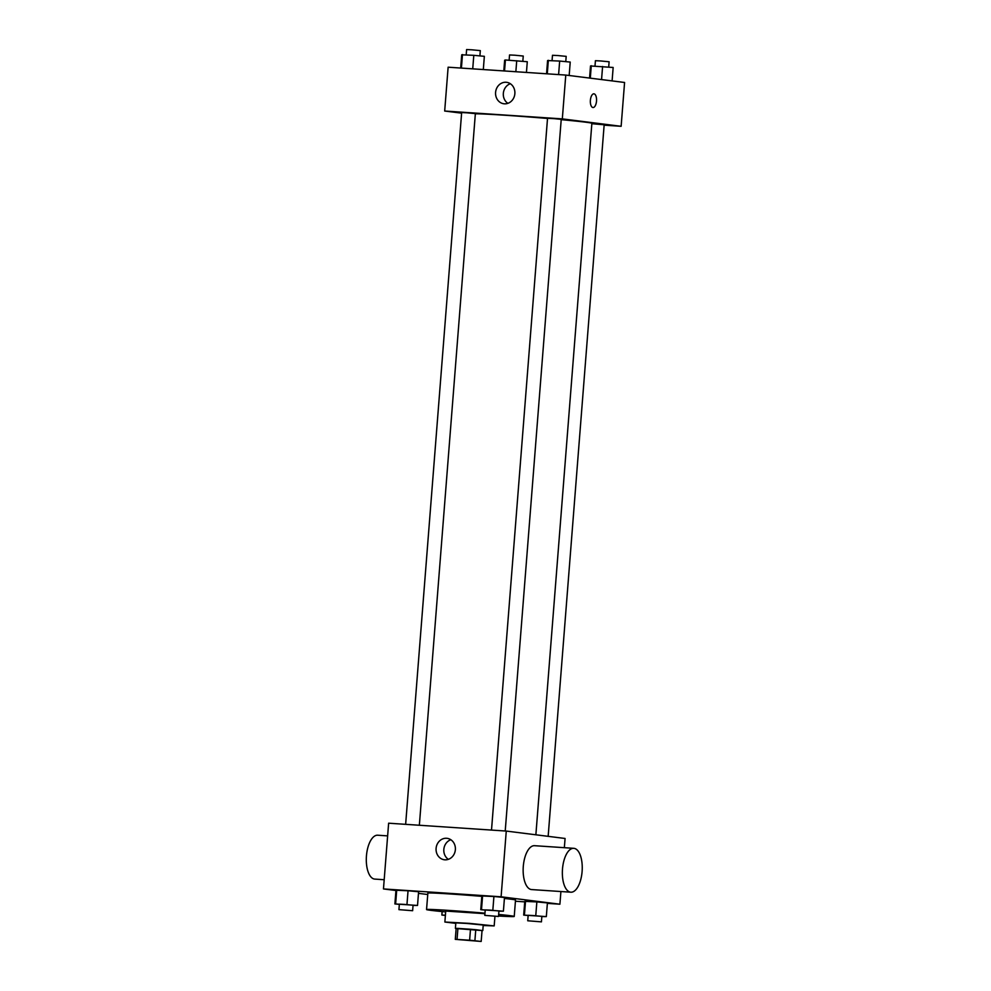 <?xml version="1.0" encoding="UTF-8"?>
<svg xmlns="http://www.w3.org/2000/svg" width="991" height="991" viewBox="0 0 991 991"><rect width="100%" height="100%" fill="white"/><g stroke="black" fill="none" stroke-linecap="round" stroke-linejoin="round"><path stroke-width="1.49" d="M476.82 940.967L458.647 939.641L476.82 940.967M469.623 940.199L455.29 939.344L481.18 941.45L469.623 940.199L470.49 929.248L457.916 928.406L457.049 939.357M481.18 941.45L482.047 930.499L475.754 929.707L474.9 940.657M455.29 939.344L456.157 928.394L457.916 928.406M470.49 929.248L475.754 929.707M482.035 930.561L456.145 928.53M455.402 928.369L455.835 922.881L466.389 923.401L483.224 925.037L482.803 930.524M483.187 925.52L494.187 925.904L469.573 923.389L444.872 922.026L455.798 923.364M484.933 913.677L445.727 911.063L444.872 922.026M498.535 916.018A43.976 1.028 -175.5 0 0 514.23 916.452A43.976 1.028 -175.5 0 0 498.659 914.433M484.971 913.182A43.976 1.028 -175.5 0 0 426.551 909.552A43.976 1.028 -175.5 0 0 445.665 911.918M426.551 909.552L427.852 893.126A43.976 1.028 4.5 0 1 481.812 896.36M504.394 898.453A43.976 1.028 4.5 0 1 510.898 899.196A43.976 1.028 4.5 0 1 515.518 900.026L514.23 916.452M413.036 905.44L417.521 905.452L418.598 891.751L408.044 890.76L395.966 890.24L394.889 903.941L399.336 904.362M547.366 903.371L559.903 904.213L501.099 896.793L383.467 888.939L395.942 890.513M418.475 893.349L427.74 894.514M515.431 901.24L524.735 901.86M541.842 916.588L546.326 916.601L547.404 902.9L536.849 901.909L524.772 901.389L523.694 915.089L528.141 915.511M498.907 911.175L503.403 911.187L504.481 897.499L493.914 896.496L481.837 895.975L480.759 909.676L485.218 910.097M383.467 888.939L388.633 823.199L506.265 831.065L565.081 838.473L564.35 847.689M560.906 891.528L559.903 904.213M506.265 831.065L501.099 896.793M455.365 849.683A10.814 9.662 97.2 0 1 444.377 859.767A10.814 9.662 97.2 0 1 436.151 847.838A10.814 9.662 97.2 0 1 447.077 838.324A10.814 9.662 97.2 0 1 455.365 849.683M570.828 892.197A21.988 9.86 -86.2 0 1 562.454 869.602A21.988 9.86 -86.2 0 1 573.764 848.321A21.988 9.86 -86.2 0 1 574.024 848.346A21.988 9.86 -86.2 0 1 582.126 871.2A21.988 9.86 -86.2 0 1 570.828 892.197L531.622 889.571A21.988 9.86 -86.2 0 1 523.248 866.976A21.988 9.86 -86.2 0 1 534.558 845.695A21.988 9.86 -86.2 0 1 534.818 845.719M387.642 835.884L377.707 835.215A21.988 9.86 93.8 0 0 366.422 856.212A21.988 9.86 93.8 0 0 374.524 879.067A21.988 9.86 93.8 0 0 374.784 879.091L384.186 879.723M448.366 859.346A10.814 9.662 97.2 0 1 443.894 848.816A10.814 9.662 97.2 0 1 450.843 839.724M561.203 119.663A59.15 1.387 4.5 0 1 585.644 122.19A59.15 1.387 4.5 0 1 591.875 123.305L535.871 834.794M475.346 113.829A59.15 1.387 4.5 0 1 547.515 118.462M505.224 830.991L561.228 119.366L554.39 118.672L547.528 118.288L491.511 830.074M591.838 123.714L604.163 124.779L548.159 836.342M405.641 824.339L461.657 112.553L466.934 112.813L475.358 113.631L419.354 825.255M604.126 125.163L621.134 126.303L562.318 118.883L444.686 111.029L461.608 113.16M444.686 111.029L448.13 67.202L565.774 75.068L624.578 82.476L621.134 126.303M565.774 75.068L562.318 118.883M514.862 93.687A10.814 9.662 97.2 0 1 503.874 103.77A10.814 9.662 97.2 0 1 495.649 91.841A10.814 9.662 97.2 0 1 506.574 82.315A10.814 9.662 97.2 0 1 514.862 93.687M593.906 93.823A6.875 3.084 -86.2 0 1 593.981 93.835A6.875 3.084 -86.2 0 1 596.52 100.971A6.875 3.084 -86.2 0 1 592.99 107.536A6.875 3.084 -86.2 0 1 590.376 100.475A6.875 3.084 -86.2 0 1 593.906 93.823A6.875 3.084 -86.2 0 1 593.993 93.835A6.875 3.084 -86.2 0 1 596.52 100.971A6.875 3.084 -86.2 0 1 592.99 107.536M507.863 103.337A10.814 9.662 97.2 0 1 503.391 92.82A10.814 9.662 97.2 0 1 510.34 83.727M569.168 75.489L570.221 62.061L559.667 61.07L547.589 60.55L546.549 73.78M559.667 61.07L558.602 74.585M548.345 60.315L547.28 73.829M552.074 60.562L552.482 55.285L557.772 55.546L566.183 56.363L565.774 61.64M483.311 69.556L484.351 56.326L473.797 55.323L461.719 54.815L460.679 68.045M473.797 55.323L472.732 68.85M462.475 54.567L461.41 68.094M466.204 54.815L466.612 49.55L471.902 49.81L480.313 50.628L479.904 55.905M612.104 80.903L613.156 67.475L590.512 65.963L589.571 78.066M602.59 66.471L601.562 79.577M591.28 65.716L590.302 78.153M595.009 65.963L595.418 60.699L600.695 60.959L609.118 61.776L608.697 67.054M526.444 72.43L527.286 61.727L505.41 59.98L504.642 60.216L503.8 70.918M516.72 60.736L515.853 71.724M505.41 59.98L504.543 70.968M509.126 60.228L509.547 54.963L514.825 55.211L523.248 56.041L522.827 61.318M503.403 911.187L480.759 909.676M484.797 915.374L485.231 909.899L490.508 910.147L498.931 910.977L498.498 916.452L484.797 915.374L498.498 916.452M504.481 897.499L493.914 896.496L492.837 910.196M493.914 896.496L482.592 895.74L481.515 909.441M482.592 895.74L481.837 895.975M417.521 905.452L394.889 903.941M398.927 909.639L399.361 904.151L404.638 904.411L413.061 905.229L412.628 910.717L398.927 909.639L412.628 910.717M418.598 891.751L408.044 890.76L406.967 904.461M408.044 890.76L396.722 890.005L395.644 903.705M396.722 890.005L395.966 890.24M546.326 916.601L523.694 915.089M527.732 920.775L528.153 915.3L533.443 915.56L541.854 916.378L541.433 921.865L527.732 920.775L541.433 921.865M547.404 902.9L536.849 901.909L535.772 915.597M536.849 901.909L525.527 901.153L524.45 914.842M525.527 901.153L524.772 901.389M445.393 915.461L441.862 915.04L445.405 915.176M494.943 916.316L494.187 925.904M534.558 845.695L573.764 848.321M442.135 911.571L441.862 915.04"/></g></svg>
